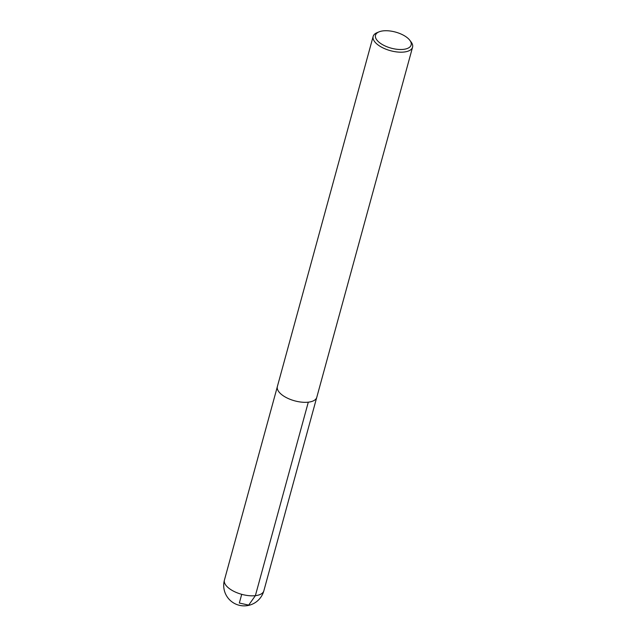 <?xml version="1.0" encoding="UTF-8"?>
<svg xmlns="http://www.w3.org/2000/svg" width="637" height="637" viewBox="0 0 637 637"><rect width="100%" height="100%" fill="white"/><g stroke="black" fill="none" stroke-linecap="round" stroke-linejoin="round"><path stroke-width="0.96" d="M403.484 49.36A18.473 8.329 -164.7 0 1 380.313 43.228A18.473 8.329 -164.7 0 1 379.055 31.85A18.473 8.329 -164.7 0 1 409.806 40.266A18.473 8.329 -164.7 0 1 403.484 49.36M409.806 40.266L411.096 41.97A20.432 9.213 -164.7 0 1 412.569 47.194A20.432 9.213 -164.7 0 1 404.097 52.027A20.432 9.213 -164.7 0 1 382.55 47.687A20.432 9.213 -164.7 0 1 373.155 36.413A20.432 9.213 -164.7 0 1 377.08 32.662L379.055 31.85M412.569 47.194L316.78 397.329A20.432 9.213 -164.7 0 1 308.316 402.17A20.432 9.213 -164.7 0 1 286.761 397.822A20.432 9.213 -164.7 0 1 277.366 386.548L373.155 36.413M241.71 594.329L239.329 603.032L248.685 605.11L255.373 595.667L308.3 402.17M255.373 595.667A20.432 9.213 -164.7 0 1 233.827 591.327A20.432 9.213 -164.7 0 1 224.431 580.052A20.432 20.432 0 0 0 238.748 605.15A20.432 20.432 0 0 0 263.845 590.833A20.432 9.213 -164.7 0 1 255.373 595.667M277.278 386.938L224.431 580.052M316.661 397.711L263.845 590.833"/></g></svg>
